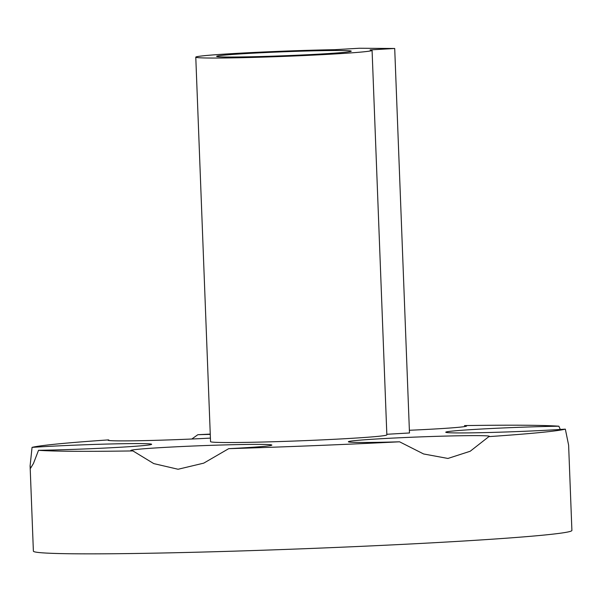 <?xml version="1.0" encoding="UTF-8"?>
<svg xmlns="http://www.w3.org/2000/svg" width="602" height="602" viewBox="0 0 602 602"><rect width="100%" height="100%" fill="white"/><g stroke="black" fill="none" stroke-linecap="round" stroke-linejoin="round"><path stroke-width="0.9" d="M359.356 48.25L334.757 49.68A88.216 2.619 -2.2 0 0 243.328 52.999A88.216 2.619 -2.2 0 0 195.778 57.152A88.216 2.619 -2.2 0 0 284.031 56.385A88.216 2.619 -2.2 0 0 372.081 50.38A88.216 2.619 -2.2 0 0 370.11 49.906L394.709 48.484L359.356 48.25M386.83 434.283L409.48 432.973L394.709 48.484M372.081 50.38L386.853 434.87A88.216 2.619 177.8 0 1 298.803 440.875A88.216 2.619 177.8 0 1 210.549 441.642L195.778 57.152M321.047 54.014A67.364 2.002 177.8 0 1 252.08 56.754A67.364 2.002 177.8 0 1 216.615 56.355A67.364 2.002 177.8 0 1 283.851 51.772A67.364 2.002 177.8 0 1 351.244 51.185A67.364 2.002 177.8 0 1 321.047 54.014M488.869 436.623A269.463 7.992 -2.2 0 0 565.338 429.136L568.619 445.156L571.9 530.445A269.463 7.992 177.8 0 1 302.949 548.776A269.463 7.992 177.8 0 1 33.381 551.131L30.1 465.813L30.582 468.221L33.471 463.427L38.528 450.304A269.463 7.992 -2.2 0 0 132.922 450.921L153.766 463.6L178.079 469.259L203.739 463.141L228.7 448.671A269.463 7.992 -2.2 0 0 399.562 441.8L423.59 453.961L447.918 458.453L470.192 451.259L488.869 436.623A70.569 2.092 -2.2 0 0 489.388 436.397A70.569 2.092 -2.2 0 0 453.178 435.901A70.569 2.092 -2.2 0 0 380.012 438.79A70.569 2.092 -2.2 0 0 348.407 441.815A70.569 2.092 -2.2 0 0 399.562 441.8M210.256 434.095A269.463 7.992 -2.2 0 0 197.84 434.712L191.79 439.016M560.296 429.459L558.867 426.208A269.463 7.992 -2.2 0 0 464.481 425.591A70.569 2.092 -2.2 0 1 466.573 426.081A70.569 2.092 -2.2 0 1 409.375 430.272M109.368 440.536L108.533 439.896A269.463 7.992 -2.2 0 0 32.056 447.376L30.108 465.813M38.528 450.304A70.569 2.092 -2.2 0 0 111.603 447.722A70.569 2.092 -2.2 0 0 151.614 444.351A70.569 2.092 -2.2 0 0 115.403 443.855A70.569 2.092 -2.2 0 0 42.238 446.744A70.569 2.092 -2.2 0 0 32.056 447.376M228.7 448.671A70.569 2.092 -2.2 0 0 271.818 445.141A70.569 2.092 -2.2 0 0 235.6 444.645A70.569 2.092 -2.2 0 0 162.435 447.534A70.569 2.092 -2.2 0 0 130.837 450.559A70.569 2.092 -2.2 0 0 132.922 450.921M558.867 426.208A70.569 2.092 -2.2 0 0 477.386 429.256A70.569 2.092 -2.2 0 0 445.789 432.281A70.569 2.092 -2.2 0 0 489.772 432.477A70.569 2.092 -2.2 0 0 565.338 429.136M108.533 439.896A70.569 2.092 -2.2 0 0 108.014 440.235A70.569 2.092 -2.2 0 0 210.414 438.113M210.271 434.381A70.569 2.092 -2.2 0 0 197.84 434.712"/></g></svg>
